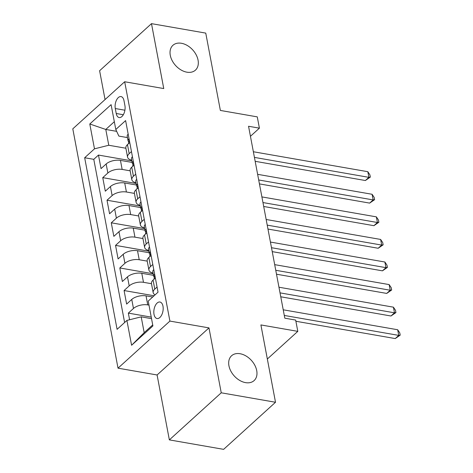 <?xml version="1.0" encoding="UTF-8"?>
<svg xmlns="http://www.w3.org/2000/svg" width="473" height="473" viewBox="0 0 473 473"><rect width="100%" height="100%" fill="white"/><g stroke="black" fill="none" stroke-linecap="round" stroke-linejoin="round"><path stroke-width="0.71" d="M240.101 353.733A16.762 11.583 -132.2 0 1 254.846 365.316A16.762 11.583 -132.2 0 1 254.096 380.594A16.762 11.583 -132.2 0 1 245.558 382.633A16.762 11.583 -132.2 0 1 230.812 371.051A16.762 11.583 -132.2 0 1 231.563 355.767A16.762 11.583 -132.2 0 1 240.101 353.733M181.437 43.28A16.762 11.583 -132.2 0 1 196.189 54.862A16.762 11.583 -132.2 0 1 195.432 70.146A16.762 11.583 -132.2 0 1 186.9 72.18A16.762 11.583 -132.2 0 1 172.154 60.597A16.762 11.583 -132.2 0 1 172.905 45.319A16.762 11.583 -132.2 0 1 181.437 43.28M162.984 306.202A8.384 4.529 -80.1 0 0 159.939 302.016A8.384 4.529 -80.1 0 0 155.209 305.759A8.384 4.529 -80.1 0 0 154.009 314.344A8.384 4.529 -80.1 0 0 157.06 318.53A8.384 4.529 -80.1 0 0 161.784 314.787A8.384 4.529 -80.1 0 0 162.984 306.202M169.358 439.89L223.628 449.35L275.511 402.263L221.24 392.803L208.977 327.895L169.902 321.084L118.019 368.171L157.095 374.977L169.358 439.89L221.24 392.803M169.902 321.084L124.683 81.752L72.795 128.839L118.019 368.171M124.683 81.752L163.753 88.563L151.49 23.65L99.608 70.737L105.053 99.567M151.49 23.65L205.755 33.11L220.371 110.44L257.271 116.872L259.405 128.159L248.55 126.267L284.811 318.181L295.666 320.073L297.801 331.366L260.901 324.933L275.511 402.263M132.138 162.428L120.449 160.394A10.477 5.032 169.3 0 0 106.159 163.971L101.039 168.619L98.479 155.067L131.843 160.885M130.158 170.818L122.158 169.423A10.477 5.032 169.3 0 0 107.862 173L102.747 177.647L136.112 183.465M102.747 177.647L105.308 191.193L110.422 186.551A10.477 5.032 169.3 0 1 124.718 182.974L136.401 185.008M140.67 207.588L128.981 205.548A10.477 5.032 169.3 0 0 114.691 209.125L109.57 213.772L107.01 200.227L140.38 206.039M144.939 230.168L133.25 228.128A10.477 5.032 169.3 0 0 118.96 231.705L113.839 236.352L111.279 222.807L144.643 228.619M149.202 252.742L137.513 250.708A10.477 5.032 169.3 0 0 123.222 254.285L118.102 258.932L115.548 245.381L148.912 251.198M153.471 275.321L141.782 273.288A10.477 5.032 169.3 0 0 127.491 276.865L122.371 281.506L119.811 267.96L153.175 273.778M152.696 297.02L146.045 295.862A10.477 5.032 169.3 0 0 131.754 299.439L126.64 304.086L124.08 290.54L154.08 295.767M115.282 108.53L116.222 113.496A8.118 4.387 -80.1 0 0 119.178 117.552A8.118 4.387 -80.1 0 0 123.755 113.928A8.118 4.387 -80.1 0 0 124.919 105.609L123.979 100.643A8.118 4.387 -80.1 0 0 121.029 96.587A8.118 4.387 -80.1 0 0 116.447 100.211A8.118 4.387 -80.1 0 0 115.282 108.53L124.913 110.209M116.66 131.346L105.786 129.454L108.772 145.258L94.482 148.835L84.667 157.746L117.091 329.338L126.906 320.428L131.595 345.266L152.909 325.921L148.22 301.088L158.035 292.178L125.611 120.585L115.796 129.49L118.871 136.094L127.444 137.59M94.482 148.835L89.787 123.997L111.102 104.657L115.796 129.49M148.977 305.109L147.753 304.896L146.045 295.862M151.49 283.711L143.49 282.316L141.782 273.288M147.221 261.131L139.222 259.736L137.513 250.708M142.952 238.552L134.953 237.162L133.25 228.128M138.69 215.978L130.69 214.582L128.981 205.548M134.421 193.398L126.421 192.003L124.718 182.974M98.479 155.067L93.784 159.33L124.618 322.509M147.753 304.896A10.477 5.032 -10.7 0 0 133.463 308.473L128.343 313.12L129.596 319.754M124.08 290.54L129.194 285.893A10.477 5.032 -10.7 0 1 143.49 282.316M119.811 267.96L124.931 263.313A10.477 5.032 -10.7 0 1 139.222 259.736M115.548 245.381L120.662 240.739A10.477 5.032 -10.7 0 1 134.953 237.162M111.279 222.807L116.399 218.159A10.477 5.032 -10.7 0 1 130.69 214.582M107.01 200.227L112.131 195.58A10.477 5.032 -10.7 0 1 126.421 192.003M131.47 151.579L129.176 153.66A10.477 5.032 169.3 0 0 127.568 157.119A10.477 5.032 169.3 0 0 131.707 160.158M129.762 142.55L127.474 144.626A10.477 5.032 169.3 0 0 125.859 148.084L127.568 157.119M134.03 165.13L131.736 167.206A10.477 5.032 169.3 0 0 130.128 170.664L131.831 179.699A10.477 5.032 -10.7 0 1 133.445 176.24L135.733 174.159M138.293 187.704L136.005 189.785A10.477 5.032 169.3 0 0 134.391 193.244L136.1 202.273A10.477 5.032 -10.7 0 1 137.714 198.814L140.002 196.738M142.562 210.284L140.274 212.365A10.477 5.032 169.3 0 0 138.66 215.818L140.369 224.852A10.477 5.032 -10.7 0 1 141.977 221.394L144.265 219.318M146.825 232.864L144.537 234.939A10.477 5.032 169.3 0 0 142.923 238.398L144.632 247.432A10.477 5.032 -10.7 0 1 146.246 243.973L148.534 241.892M151.094 255.444L148.806 257.519A10.477 5.032 169.3 0 0 147.192 260.978L148.9 270.006A10.477 5.032 -10.7 0 1 150.509 266.553L152.797 264.472M155.357 278.018L153.069 280.099A10.477 5.032 169.3 0 0 151.461 283.558L153.163 292.586A10.477 5.032 -10.7 0 1 154.777 289.127L157.066 287.052M125.889 148.238L108.772 145.258M267.34 359.013L297.801 331.366M250.448 136.289L259.405 128.159M114.324 121.703L105.786 129.454L89.787 123.997M151.537 318.654L141.196 316.851L144.182 332.661L152.72 324.91M93.784 159.33L84.667 157.746M128.343 313.12L151.248 317.111M135.976 182.732A10.477 5.032 -10.7 0 1 131.831 179.699M140.239 205.312A10.477 5.032 -10.7 0 1 136.1 202.273M144.507 227.891A10.477 5.032 -10.7 0 1 140.369 224.852M148.77 250.471A10.477 5.032 -10.7 0 1 144.632 247.432M153.039 273.045A10.477 5.032 -10.7 0 1 148.9 270.006M126.906 320.428L141.196 316.851M155.097 294.845A10.477 5.032 -10.7 0 1 153.163 292.586M131.595 345.266L144.182 332.661M208.977 327.895L157.095 374.977M128.171 134.143A6.941 3.329 169.3 0 0 127.207 136.336L128.017 140.629A6.941 3.329 169.3 0 0 128.857 141.847M255.172 161.317L365.381 180.526L368.887 177.345L254.433 157.397M367.823 171.699L369.91 174.839L370.341 177.097L368.887 177.345L367.823 171.699L253.368 151.75M128.585 143.621L128.532 143.337A6.941 3.329 -10.7 0 1 128.745 142.113C129.3 140.168 129.129 139.263 128.23 139.405A6.941 3.329 169.3 0 0 128.017 140.629M128.579 139.18L128.23 139.405L128.94 139.529M370.341 177.097L365.381 180.526M132.44 156.723A6.941 3.329 169.3 0 0 131.476 158.916L132.286 163.209A6.941 3.329 169.3 0 0 133.126 164.427M259.441 183.896L369.65 203.106L373.156 199.925L258.701 179.977M372.091 194.279L374.178 197.418L374.604 199.677L373.156 199.925L372.091 194.279L257.631 174.33M132.848 166.2L132.795 165.917A6.941 3.329 -10.7 0 1 133.014 164.693C133.563 162.747 133.398 161.843 132.499 161.979A6.941 3.329 169.3 0 0 132.286 163.209M132.842 161.754L132.499 161.979L133.209 162.103M374.604 199.677L369.65 203.106M136.709 179.297A6.941 3.329 169.3 0 0 135.739 181.496L136.549 185.788A6.941 3.329 169.3 0 0 137.389 187.006M263.709 206.476L373.918 225.686L377.419 222.499L262.964 202.556M376.354 216.859L378.447 219.998L378.873 222.257L377.419 222.499L376.354 216.859L261.9 196.91M137.117 188.774L137.064 188.496A6.941 3.329 -10.7 0 1 137.276 187.267C137.832 185.321 137.661 184.423 136.768 184.559A6.941 3.329 169.3 0 0 136.549 185.788M137.111 184.334L136.768 184.559L137.477 184.683M378.873 222.257L373.918 225.686M140.972 201.876A6.941 3.329 169.3 0 0 140.008 204.076L140.818 208.362A6.941 3.329 169.3 0 0 141.658 209.586M267.972 229.056L378.181 248.26L381.687 245.079L267.233 225.13M380.623 239.439L382.71 242.578L383.136 244.831L381.687 245.079L380.623 239.439L266.163 219.49M141.38 211.354L141.326 211.076A6.941 3.329 -10.7 0 1 141.545 209.846C142.095 207.901 141.93 206.997 141.031 207.139A6.941 3.329 169.3 0 0 140.818 208.362M141.374 206.914L141.031 207.139L141.74 207.263M383.136 244.831L378.181 248.26M145.241 224.456A6.941 3.329 169.3 0 0 144.271 226.65L145.081 230.942A6.941 3.329 169.3 0 0 145.926 232.16M272.241 251.63L382.45 270.84L385.956 267.659L271.496 247.71M384.886 262.012L386.979 265.152L387.405 267.411L385.956 267.659L384.886 262.012L270.432 242.064M145.649 233.934L145.595 233.65A6.941 3.329 -10.7 0 1 145.808 232.426C146.364 230.481 146.192 229.576 145.3 229.718A6.941 3.329 169.3 0 0 145.081 230.942M145.643 229.488L145.3 229.718L146.009 229.837M387.405 267.411L382.45 270.84M149.503 247.036A6.941 3.329 169.3 0 0 148.54 249.23L149.35 253.522A6.941 3.329 169.3 0 0 150.189 254.74M276.504 274.21L386.713 293.42L390.219 290.239L275.765 270.29M389.155 284.592L391.242 287.732L391.668 289.99L390.219 290.239L389.155 284.592L274.695 264.644M149.917 256.514L149.864 256.23A6.941 3.329 -10.7 0 1 150.077 255.006C150.633 253.061 150.461 252.156 149.563 252.292A6.941 3.329 169.3 0 0 149.35 253.522M149.906 252.068L149.563 252.292L150.272 252.416M391.668 289.99L386.713 293.42M153.772 269.61A6.941 3.329 169.3 0 0 152.803 271.809L153.619 276.096A6.941 3.329 169.3 0 0 154.458 277.32M280.773 296.79L390.982 315.999L394.488 312.813L280.028 292.87M393.418 307.172L395.511 310.312L395.936 312.57L394.488 312.813L393.418 307.172L278.964 287.223M154.18 279.088L154.127 278.81A6.941 3.329 -10.7 0 1 154.34 277.58C154.896 275.635 154.724 274.736 153.831 274.872A6.941 3.329 169.3 0 0 153.619 276.096M154.174 274.647L153.831 274.872L154.541 274.996M395.936 312.57L390.982 315.999M295.891 321.262L395.245 338.573L398.751 335.392L284.297 315.444M397.687 329.752L399.774 332.891L400.205 335.144L398.751 335.392L397.687 329.752L283.232 309.803M400.205 335.144L395.245 338.573M122.158 169.423L120.449 160.394M107.862 173L106.159 163.971M133.463 308.473L131.754 299.439M129.194 285.893L127.491 276.865M124.931 263.313L123.222 254.285M120.662 240.739L118.96 231.705M116.399 218.159L114.691 209.125M112.131 195.58L110.422 186.551M129.176 153.66L127.474 144.626M133.445 176.24L131.736 167.206M137.714 198.814L136.005 189.785M141.977 221.394L140.274 212.365M146.246 243.973L144.537 234.939M150.509 266.553L148.806 257.519M154.777 289.127L153.069 280.099M123.329 114.738L116.222 113.496"/></g></svg>
